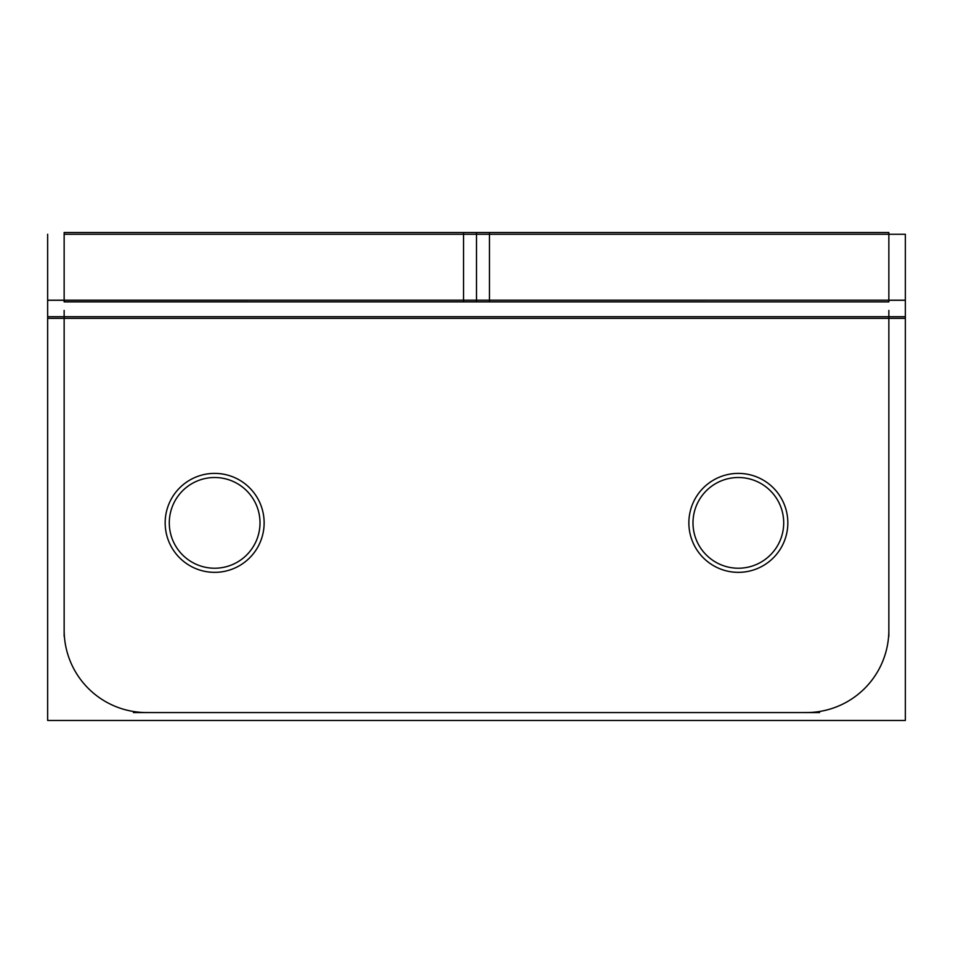 <?xml version="1.0" encoding="UTF-8"?>
<svg xmlns="http://www.w3.org/2000/svg" width="953" height="953" viewBox="0 0 953 953"><rect width="100%" height="100%" fill="white"/><g stroke="black" fill="none" stroke-linecap="round" stroke-linejoin="round"><path stroke-width="1.43" d="M259.919 525.722A45.363 45.363 0 0 0 214.651 477.513A45.363 45.363 0 0 0 169.384 525.722M169.384 520.016A45.363 45.363 0 0 0 214.651 568.226A45.363 45.363 0 0 0 259.919 520.016M47.65 318.385L905.35 318.385L905.35 720.468L47.65 720.468L47.65 300.29L64.149 300.29M783.616 525.722A45.363 45.363 0 0 0 738.349 477.513A45.363 45.363 0 0 0 693.081 525.722M693.081 520.016A45.363 45.363 0 0 0 738.349 568.226A45.363 45.363 0 0 0 783.616 520.016M64.185 627.491A82.47 82.47 0 0 0 149.204 712.51M64.149 310.428L64.149 636.354M905.35 318.385L905.35 234.259L888.851 234.259M64.149 234.259L905.35 234.259M47.65 300.29L905.35 300.195L47.65 300.195L905.35 300.195L47.65 300.195L47.65 234.259M888.851 310.428L888.851 636.354M803.796 712.51A82.47 82.47 0 0 0 888.815 627.491M133.42 712.558L819.58 712.558M905.35 300.29L888.851 300.29M463.551 232.532L463.551 301.887L888.851 301.887L888.851 232.532L463.551 232.532M64.351 232.532L489.449 232.532L489.449 301.887L64.149 301.887L64.149 232.532M211.542 572.253A49.485 49.485 0 0 0 264.136 522.875A49.485 49.485 0 0 0 211.542 473.486M217.761 473.486A49.485 49.485 0 0 0 165.167 522.875A49.485 49.485 0 0 0 217.761 572.253M735.24 572.253A49.485 49.485 0 0 0 787.833 522.875A49.485 49.485 0 0 0 735.24 473.486M741.458 473.486A49.485 49.485 0 0 0 688.864 522.875A49.485 49.485 0 0 0 741.458 572.253M64.149 316.694L888.851 316.694L64.149 316.694M476.5 300.195L476.5 234.224M905.35 316.694L47.65 316.694M476.5 232.532L476.5 301.887"/></g></svg>

